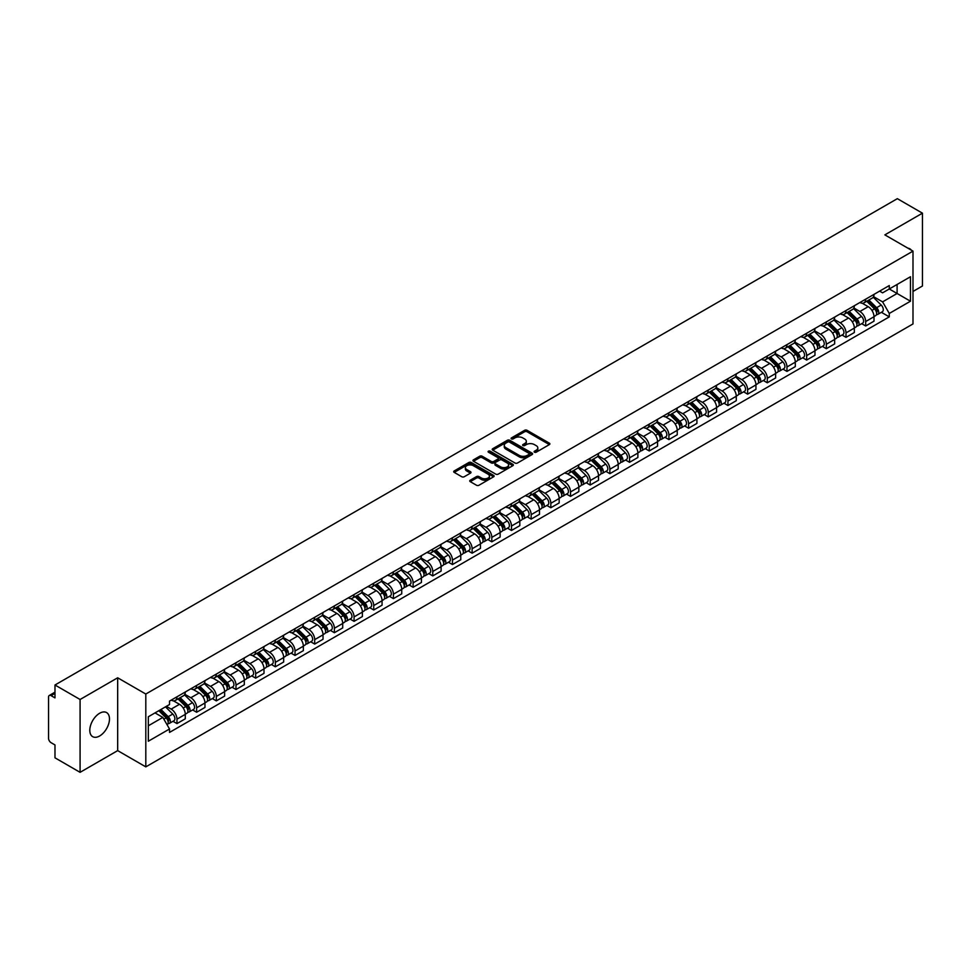 <?xml version="1.0" encoding="UTF-8"?>
<svg xmlns="http://www.w3.org/2000/svg" width="971" height="971" viewBox="0 0 971 971"><rect width="100%" height="100%" fill="white"/><g stroke="black" fill="none" stroke-linecap="round" stroke-linejoin="round"><path stroke-width="1.46" d="M534.475 452.207A1.226 0.704 0 0 0 536.21 452.207L549.368 444.609A1.748 1.007 0 0 0 549.877 443.893A1.748 1.007 0 0 0 549.368 443.177L527.083 430.311A1.748 1.007 0 0 0 524.607 430.311L511.45 437.909A1.226 0.704 0 0 0 513.186 438.904L514.885 437.921A5.608 3.241 0 0 1 522.811 437.921L524.668 439.001A5.608 3.241 0 0 1 526.306 441.283A5.608 3.241 0 0 1 524.668 443.565L522.968 444.548A1.226 0.704 0 0 0 524.692 445.555L526.403 444.572A5.608 3.241 0 0 1 534.329 444.572L536.186 445.64A5.608 3.241 0 0 1 537.825 447.934A5.608 3.241 0 0 1 536.186 450.216L534.475 451.199A1.226 0.704 0 0 0 534.475 452.207L534.475 451.199M99.637 735.982A13.91 8.035 120 0 0 108.728 723.723A13.91 8.035 120 0 0 106.592 712.58A13.91 8.035 120 0 0 99.637 713.26A13.91 8.035 120 0 0 90.546 725.531A13.91 8.035 120 0 0 92.682 736.673A13.91 8.035 120 0 0 99.637 735.982M911.332 250.154A13.91 8.035 120 0 0 909.851 248.819A13.91 8.035 120 0 0 907.958 248.2M470.243 480.208A1.748 1.007 0 0 0 469.733 480.924A1.748 1.007 0 0 0 470.243 481.64L476.506 485.245A1.748 1.007 0 0 0 478.982 485.245L493.584 476.81A1.748 1.007 0 0 0 494.105 476.093A1.748 1.007 0 0 0 493.584 475.377L471.299 462.512A1.748 1.007 0 0 0 468.823 462.512L454.21 470.947A1.748 1.007 0 0 0 453.7 471.663A1.748 1.007 0 0 0 454.21 472.379L461.771 476.737A1.748 1.007 0 0 0 464.247 476.737L470.498 473.132A1.748 1.007 0 0 0 471.008 472.416A1.748 1.007 0 0 0 470.498 471.7L466.748 469.539A4.685 2.707 0 0 1 465.376 467.621A4.685 2.707 0 0 1 468.265 465.121A4.685 2.707 0 0 1 473.375 465.716L488.049 474.188A4.685 2.707 0 0 1 489.42 476.093A4.685 2.707 0 0 1 486.532 478.594A4.685 2.707 0 0 1 481.422 478.011L478.982 476.591A1.748 1.007 0 0 0 476.506 476.591L470.243 480.208L470.243 481.64M145.808 694.034L117.673 677.794L80.083 699.496L54.983 685.004L897.35 198.667L922.45 213.171L884.86 234.873L912.995 251.113L145.808 694.034L145.808 766.872L912.995 323.938L912.995 251.113M515.006 463.009A1.748 1.007 0 0 0 517.482 463.009L532.096 454.574A1.748 1.007 0 0 0 532.606 453.87A1.748 1.007 0 0 0 532.096 453.154L509.811 440.288A1.748 1.007 0 0 0 507.335 440.288L492.722 448.723A1.748 1.007 0 0 0 492.212 449.427A1.748 1.007 0 0 0 492.722 450.143L515.006 463.009M488.935 452.462A1.226 0.704 0 0 1 490.185 452.644L490.185 451.187L512.846 464.272A1.748 1.007 0 0 1 513.356 464.975A1.748 1.007 0 0 1 512.846 465.692L498.232 474.127A1.748 1.007 0 0 1 495.756 474.127L473.472 461.261L479.723 457.681L479.723 456.224L473.472 459.829A1.748 1.007 0 0 0 472.95 460.545A1.748 1.007 0 0 0 473.472 461.261L473.472 459.829M479.723 457.681A1.748 1.007 0 0 1 482.199 457.681L482.199 456.224A1.748 1.007 0 0 0 479.723 456.224M482.199 456.224L491.241 461.443A1.748 1.007 0 0 0 493.717 461.443L497.856 459.052A1.748 1.007 0 0 0 498.378 458.336A1.748 1.007 0 0 0 497.856 457.62L488.449 452.183A1.226 0.704 0 0 1 490.185 451.187M80.083 699.496L80.083 772.333L54.983 757.829L54.983 744.939L51.075 742.681A3.568 2.063 -120 0 1 48.55 738.312L48.55 697.093A3.568 2.063 -120 0 1 49.29 695.467L54.983 692.177M912.995 291.458L922.45 285.996L922.45 213.171M80.083 772.333L117.673 750.619L145.808 766.872M54.983 685.004L54.983 697.894L51.075 695.637A3.568 2.063 -120 0 0 49.29 695.467M865.683 299.177A8.205 4.734 60 0 1 863.984 302.855L872.31 298.048A8.205 4.734 -120 0 0 874.009 294.371M853.873 308.013L859.881 311.485A8.205 4.734 60 0 1 865.683 321.535L874.009 316.728A8.205 4.734 -120 0 0 868.208 306.678L862.248 303.231M874.009 316.728L874.009 321.17L865.683 325.977L861.69 323.671M863.984 302.855A8.205 4.734 60 0 1 859.942 302.491M865.683 321.535L865.683 325.977M846.008 310.538A8.205 4.734 60 0 1 844.309 314.216L852.635 309.409A8.205 4.734 -120 0 0 854.334 305.731M842.015 335.031L846.008 337.338L854.334 332.531L854.334 328.089A8.205 4.734 -120 0 0 848.533 318.039L842.573 314.592M844.309 314.216A8.205 4.734 60 0 1 840.267 313.851M834.198 319.374L840.206 322.845A8.205 4.734 60 0 1 846.008 332.895L846.008 337.338M826.333 321.899A8.205 4.734 60 0 1 824.634 325.576L832.96 320.77A8.205 4.734 -120 0 0 834.659 317.092M822.34 346.392L826.333 348.698L834.659 343.892L834.659 339.449A8.205 4.734 -120 0 0 828.858 329.4L822.898 325.953M824.634 325.576A8.205 4.734 60 0 1 820.592 325.212M814.511 330.735L820.531 334.206A8.205 4.734 60 0 1 826.333 344.256L826.333 348.698M806.658 333.259A8.205 4.734 60 0 1 804.959 336.937L813.273 332.131A8.205 4.734 -120 0 0 814.972 328.453M802.665 357.753L806.658 360.059L814.972 355.252L814.972 350.81A8.205 4.734 -120 0 0 809.171 340.76L803.211 337.313M804.959 336.937A8.205 4.734 60 0 1 800.917 336.573M794.836 342.095L800.857 345.567A8.205 4.734 60 0 1 806.658 355.617L806.658 360.059M786.971 344.62A8.205 4.734 60 0 1 785.272 348.298L793.598 343.491A8.205 4.734 -120 0 0 795.298 339.814M782.978 369.114L786.971 371.42L795.298 366.613L795.298 362.171A8.205 4.734 -120 0 0 789.496 352.121L783.536 348.674M785.272 348.298A8.205 4.734 60 0 1 781.23 347.934M775.161 353.456L781.17 356.927A8.205 4.734 60 0 1 786.971 366.977L786.971 371.42M767.296 355.981A8.205 4.734 60 0 1 765.597 359.658L773.923 354.852A8.205 4.734 -120 0 0 775.623 351.174M763.303 380.474L767.296 382.78L775.623 377.974L775.623 373.532A8.205 4.734 -120 0 0 769.821 363.482L763.861 360.035M765.597 359.658A8.205 4.734 60 0 1 761.555 359.294M755.487 364.817L761.495 368.288A8.205 4.734 60 0 1 767.296 378.338L767.296 382.78M747.621 367.341A8.205 4.734 60 0 1 745.922 371.019L754.249 366.213A8.205 4.734 -120 0 0 755.948 362.535M743.628 391.835L747.621 394.141L755.948 389.335L755.948 384.892A8.205 4.734 -120 0 0 750.146 374.842L744.187 371.395M745.922 371.019A8.205 4.734 60 0 1 741.88 370.655M735.8 376.178L741.82 379.649A8.205 4.734 60 0 1 747.621 389.699L747.621 394.141M727.947 378.702A8.205 4.734 60 0 1 726.247 382.38L734.562 377.573A8.205 4.734 -120 0 0 736.261 373.896M723.953 403.196L727.947 405.502L736.273 400.695L736.273 396.253A8.205 4.734 -120 0 0 730.459 386.203L724.5 382.756M726.247 382.38A8.205 4.734 60 0 1 722.206 382.016M716.125 387.538L722.145 391.01A8.205 4.734 60 0 1 727.947 401.059L727.947 405.502M708.26 390.063A8.205 4.734 60 0 1 706.56 393.74L714.887 388.934A8.205 4.734 -120 0 0 716.586 385.256M704.266 414.556L708.26 416.862L716.586 412.056L716.586 407.614A8.205 4.734 -120 0 0 710.784 397.564L704.825 394.117M706.56 393.74A8.205 4.734 60 0 1 702.531 393.376M696.45 398.899L702.458 402.37A8.205 4.734 60 0 1 708.26 412.42L708.26 416.862M688.585 401.424A8.205 4.734 60 0 1 686.885 405.101L695.212 400.295A8.205 4.734 -120 0 0 696.911 396.617M684.591 425.917L688.585 428.223L696.911 423.417L696.911 418.974A8.205 4.734 -120 0 0 691.109 408.925L685.15 405.477M686.885 405.101A8.205 4.734 60 0 1 682.844 404.737M676.775 410.26L682.783 413.731A8.205 4.734 60 0 1 688.585 423.781L688.585 428.223M668.91 412.784A8.205 4.734 60 0 1 667.211 416.462L675.537 411.655A8.205 4.734 -120 0 0 677.236 407.978M664.917 437.278L668.91 439.584L677.236 434.777L677.236 430.335A8.205 4.734 -120 0 0 671.434 420.285L665.475 416.838M667.211 416.462A8.205 4.734 60 0 1 663.169 416.098M657.088 421.62L663.108 425.092A8.205 4.734 60 0 1 668.91 435.142L668.91 439.584M649.235 424.145A8.205 4.734 60 0 1 647.536 427.823L655.85 423.016A8.205 4.734 -120 0 0 657.549 419.338M645.242 448.638L649.235 450.945L657.561 446.138L657.561 441.696A8.205 4.734 -120 0 0 651.747 431.646L645.8 428.199M647.536 427.823A8.205 4.734 60 0 1 643.494 427.458M637.413 432.981L643.433 436.452A8.205 4.734 60 0 1 649.235 446.502L649.235 450.945M629.548 435.506A8.205 4.734 60 0 1 627.849 439.183L636.175 434.377A8.205 4.734 -120 0 0 637.874 430.699M625.555 459.999L629.548 462.305L637.874 457.499L637.874 453.056A8.205 4.734 -120 0 0 632.072 443.007L626.113 439.56M627.849 439.183A8.205 4.734 60 0 1 623.819 438.819M617.738 444.342L623.746 447.813A8.205 4.734 60 0 1 629.548 457.863L629.548 462.305M609.873 446.866A8.205 4.734 60 0 1 608.174 450.544L616.5 445.738A8.205 4.734 -120 0 0 618.199 442.06M605.88 471.36L609.873 473.666L618.199 468.859L618.199 464.417A8.205 4.734 -120 0 0 612.398 454.367L606.438 450.932M608.174 450.544A8.205 4.734 60 0 1 604.132 450.18M598.063 455.702L604.071 459.174A8.205 4.734 60 0 1 609.873 469.224L609.873 473.666M590.198 458.227A8.205 4.734 60 0 1 588.499 461.905L596.825 457.098A8.205 4.734 -120 0 0 598.524 453.421M586.205 482.721L590.198 485.027L598.524 480.22L598.524 475.778A8.205 4.734 -120 0 0 592.723 465.728L586.763 462.293M588.499 461.905A8.205 4.734 60 0 1 584.457 461.541M578.376 467.063L584.396 470.534A8.205 4.734 60 0 1 590.198 480.584L590.198 485.027M570.523 469.588A8.205 4.734 60 0 1 568.824 473.265L577.15 468.459A8.205 4.734 -120 0 0 578.85 464.781M566.53 494.081L570.523 496.387L578.85 491.581L578.85 487.139A8.205 4.734 -120 0 0 573.036 477.089L567.088 473.654M568.824 473.265A8.205 4.734 60 0 1 564.782 472.901M558.701 478.424L564.721 481.895A8.205 4.734 60 0 1 570.523 491.945L570.523 496.387M550.836 480.948A8.205 4.734 60 0 1 549.137 484.626L557.463 479.82A8.205 4.734 -120 0 0 559.162 476.142M546.843 505.442L550.836 507.748L559.162 502.942L559.162 498.499A8.205 4.734 -120 0 0 553.361 488.449L547.401 485.015M549.137 484.626A8.205 4.734 60 0 1 545.107 484.262M539.026 489.785L545.034 493.256A8.205 4.734 60 0 1 550.836 503.306L550.836 507.748M531.161 492.309A8.205 4.734 60 0 1 529.462 495.987L537.788 491.18A8.205 4.734 -120 0 0 539.488 487.503M527.168 516.803L531.161 519.109L539.488 514.302L539.488 509.86A8.205 4.734 -120 0 0 533.686 499.81L527.726 496.375M529.462 495.987A8.205 4.734 60 0 1 525.42 495.623M519.351 501.145L525.36 504.617A8.205 4.734 60 0 1 531.161 514.666L531.161 519.109M511.486 503.67A8.205 4.734 60 0 1 509.787 507.36L518.113 502.553A8.205 4.734 -120 0 0 519.813 498.863M507.493 528.163L511.486 530.469L519.813 525.663L519.813 521.221A8.205 4.734 -120 0 0 514.011 511.171L508.051 507.736M509.787 507.36A8.205 4.734 60 0 1 505.745 506.983M499.664 512.506L505.685 515.977A8.205 4.734 60 0 1 511.486 526.027L511.486 530.469M491.812 515.031A8.205 4.734 60 0 1 490.112 518.72L498.439 513.914A8.205 4.734 -120 0 0 500.138 510.224M487.818 539.524L491.812 541.83L500.138 537.024L500.138 532.581A8.205 4.734 -120 0 0 494.324 522.532L488.377 519.097M490.112 518.72A8.205 4.734 60 0 1 486.07 518.344M479.99 523.867L486.01 527.338A8.205 4.734 60 0 1 491.812 537.388L491.812 541.83M472.124 526.391A8.205 4.734 60 0 1 470.425 530.081L478.752 525.275A8.205 4.734 -120 0 0 480.451 521.585M468.143 550.885L472.124 553.191L480.451 548.384L480.451 543.942A8.205 4.734 -120 0 0 474.649 533.892L468.69 530.457M470.425 530.081A8.205 4.734 60 0 1 466.396 529.705M460.315 535.227L466.323 538.699A8.205 4.734 60 0 1 472.124 548.749L472.124 553.191M452.45 537.752A8.205 4.734 60 0 1 450.75 541.442L459.077 536.635A8.205 4.734 -120 0 0 460.776 532.945M448.456 562.245L452.45 564.552L460.776 559.745L460.776 555.303A8.205 4.734 -120 0 0 454.974 545.253L449.015 541.818M450.75 541.442A8.205 4.734 60 0 1 446.709 541.065M440.64 546.588L446.648 550.059A8.205 4.734 60 0 1 452.45 560.109L452.45 564.552M432.775 549.113A8.205 4.734 60 0 1 431.075 552.802L439.402 547.996A8.205 4.734 -120 0 0 441.101 544.306M428.781 573.606L432.775 575.912L441.101 571.106L441.101 566.663A8.205 4.734 -120 0 0 435.299 556.614L429.34 553.179M431.075 552.802A8.205 4.734 60 0 1 427.034 552.426M420.953 557.949L426.973 561.42A8.205 4.734 60 0 1 432.775 571.47L432.775 575.912M413.1 560.473A8.205 4.734 60 0 1 411.401 564.163L419.727 559.357A8.205 4.734 -120 0 0 421.426 555.667M409.107 584.967L413.1 587.273L421.426 582.466L421.426 578.024A8.205 4.734 -120 0 0 415.612 567.974L409.665 564.539M411.401 564.163A8.205 4.734 60 0 1 407.359 563.787M401.278 569.309L407.298 572.781A8.205 4.734 60 0 1 413.1 582.831L413.1 587.273M393.413 571.834A8.205 4.734 60 0 1 391.714 575.524L400.04 570.717A8.205 4.734 -120 0 0 401.739 567.028M389.432 596.328L393.413 598.634L401.739 593.827L401.739 589.385A8.205 4.734 -120 0 0 395.937 579.335L389.978 575.9M391.714 575.524A8.205 4.734 60 0 1 387.684 575.148M381.603 580.67L387.611 584.141A8.205 4.734 60 0 1 393.413 594.191L393.413 598.634M373.738 583.195A8.205 4.734 60 0 1 372.039 586.885L380.365 582.078A8.205 4.734 -120 0 0 382.064 578.388M369.745 607.688L373.738 609.994L382.064 605.188L382.064 600.746A8.205 4.734 -120 0 0 376.263 590.696L370.303 587.261M372.039 586.885A8.205 4.734 60 0 1 367.997 586.508M361.928 592.031L367.936 595.502A8.205 4.734 60 0 1 373.738 605.552L373.738 609.994M354.063 594.555A8.205 4.734 60 0 1 352.364 598.245L360.69 593.439A8.205 4.734 -120 0 0 362.389 589.749M350.07 619.049L354.063 621.355L362.389 616.549L362.389 612.106A8.205 4.734 -120 0 0 356.588 602.056L350.628 598.622M352.364 598.245A8.205 4.734 60 0 1 348.322 597.869M342.241 603.392L348.261 606.863A8.205 4.734 60 0 1 354.063 616.913L354.063 621.355M334.388 605.916A8.205 4.734 60 0 1 332.689 609.606L341.015 604.799A8.205 4.734 -120 0 0 342.714 601.11M330.395 630.41L334.388 632.716L342.714 627.909L342.714 623.467A8.205 4.734 -120 0 0 336.913 613.417L330.953 609.982M332.689 609.606A8.205 4.734 60 0 1 328.647 609.23M322.566 614.752L328.586 618.224A8.205 4.734 60 0 1 334.388 628.273L334.388 632.716M314.701 617.277A8.205 4.734 60 0 1 313.002 620.967L321.328 616.16A8.205 4.734 -120 0 0 323.027 612.47M310.72 641.77L314.701 644.076L323.027 639.27L323.027 634.828A8.205 4.734 -120 0 0 317.226 624.778L311.266 621.343M313.002 620.967A8.205 4.734 60 0 1 308.972 620.59M302.891 626.113L308.899 629.584A8.205 4.734 60 0 1 314.701 639.634L314.701 644.076M295.026 628.638A8.205 4.734 60 0 1 293.327 632.327L301.653 627.521A8.205 4.734 -120 0 0 303.353 623.831M291.033 653.131L295.026 655.437L303.353 650.631L303.353 646.188A8.205 4.734 -120 0 0 297.551 636.139L291.591 632.704M293.327 632.327A8.205 4.734 60 0 1 289.285 631.951M283.216 637.474L289.224 640.945A8.205 4.734 60 0 1 295.026 650.995L295.026 655.437M275.351 639.998A8.205 4.734 60 0 1 273.652 643.688L281.978 638.882A8.205 4.734 -120 0 0 283.678 635.192M271.358 664.492L275.351 666.798L283.678 661.991L283.678 657.549A8.205 4.734 -120 0 0 277.876 647.499L271.916 644.064M273.652 643.688A8.205 4.734 60 0 1 269.61 643.312M263.529 648.834L269.55 652.306A8.205 4.734 60 0 1 275.351 662.356L275.351 666.798M255.676 651.359A8.205 4.734 60 0 1 253.977 655.049L262.304 650.242A8.205 4.734 -120 0 0 264.003 646.552M251.683 675.852L255.676 678.159L264.003 673.352L264.003 668.91A8.205 4.734 -120 0 0 258.201 658.86L252.242 655.425M253.977 655.049A8.205 4.734 60 0 1 249.935 654.672M243.855 660.195L249.875 663.666A8.205 4.734 60 0 1 255.676 673.716L255.676 678.159M235.989 662.72A8.205 4.734 60 0 1 234.29 666.409L242.616 661.603A8.205 4.734 -120 0 0 244.316 657.913M232.008 687.213L235.989 689.519L244.316 684.713L244.316 680.27A8.205 4.734 -120 0 0 238.514 670.221L232.555 666.786M234.29 666.409A8.205 4.734 60 0 1 230.261 666.033M224.18 671.556L230.188 675.027A8.205 4.734 60 0 1 235.989 685.077L235.989 689.519M216.315 674.08A8.205 4.734 60 0 1 214.615 677.77L222.942 672.964A8.205 4.734 -120 0 0 224.641 669.274M212.321 698.574L216.315 700.88L224.641 696.073L224.641 691.631A8.205 4.734 -120 0 0 218.839 681.581L212.88 678.146M214.615 677.77A8.205 4.734 60 0 1 210.573 677.394M204.505 682.916L210.513 686.388A8.205 4.734 60 0 1 216.315 696.438L216.315 700.88M196.64 685.441A8.205 4.734 60 0 1 194.94 689.131L203.267 684.324A8.205 4.734 -120 0 0 204.966 680.635M192.646 709.947L196.64 712.241L204.966 707.434L204.966 702.992A8.205 4.734 -120 0 0 199.164 692.942L193.205 689.507M194.94 689.131A8.205 4.734 60 0 1 190.899 688.755M184.818 694.277L190.838 697.748A8.205 4.734 60 0 1 196.64 707.798L196.64 712.241M176.965 696.802A8.205 4.734 60 0 1 175.266 700.492L183.592 695.685A8.205 4.734 -120 0 0 185.291 691.995M172.972 721.307L176.965 723.601L185.291 718.795L185.291 714.353A8.205 4.734 -120 0 0 179.489 704.303L173.53 700.868M175.266 700.492A8.205 4.734 60 0 1 171.224 700.115M166.369 706.342L171.163 709.109A8.205 4.734 60 0 1 176.965 719.159L176.965 723.601M879.629 291.13L882.59 292.841L910.47 276.747L897.095 284.467L897.095 293.497L882.59 301.872L873.548 296.653M148.332 725.786L162.837 717.411L169.524 728.99L148.332 741.225L148.332 716.756L169.524 704.521L169.524 701.098L889.278 285.559L889.278 288.982L910.47 301.216L889.278 313.451L882.59 301.872M910.47 276.747L910.47 301.216M169.524 728.99L169.524 732.413L889.278 316.874L889.278 313.451M117.673 677.794L117.673 750.619M162.837 717.411L155.008 712.896M881.377 312.31L889.278 316.874M534.972 452.377L536.186 451.673A5.608 3.241 0 0 0 537.825 449.391L537.825 447.934M526.306 441.283L526.306 442.74A5.608 3.241 0 0 1 524.668 445.021L523.454 445.725M549.368 443.177L549.368 444.609L527.083 431.767A1.748 1.007 0 0 0 524.607 431.767L511.935 439.074M532.072 454.598L509.811 441.744A1.748 1.007 0 0 0 507.335 441.744L492.746 450.156M529.001 454.367A1.226 0.704 0 0 0 529.001 453.36L509.435 442.072A1.226 0.704 0 0 0 507.699 442.072L505.903 443.104A5.608 3.241 0 0 0 504.265 445.398A5.608 3.241 0 0 0 505.903 447.68L519.279 455.399A5.608 3.241 0 0 0 527.204 455.399L529.001 454.367L529.001 455.824A1.226 0.704 0 0 0 529.353 455.326L529.353 453.87M504.265 445.398L504.265 446.854A5.608 3.241 0 0 0 505.903 449.136L505.903 447.68M529.001 455.824L527.204 456.856A5.608 3.241 0 0 1 519.279 456.856L505.903 449.136M482.199 457.681L491.241 462.9A1.748 1.007 0 0 0 493.717 462.9L497.856 460.509A1.748 1.007 0 0 0 498.378 459.793L498.378 458.336M490.185 452.644L512.822 465.704M500.611 466.857A4.685 2.707 0 0 0 505.721 467.439A4.685 2.707 0 0 0 508.61 464.939A4.685 2.707 0 0 0 507.238 463.033L502.068 460.048A1.748 1.007 0 0 0 499.592 460.048L495.441 462.439A1.748 1.007 0 0 0 494.931 463.155A1.748 1.007 0 0 0 495.441 463.871L500.611 466.857L500.611 468.313A4.685 2.707 0 0 0 505.721 468.896A4.685 2.707 0 0 0 508.61 466.396L508.61 464.939M494.931 463.155L494.931 464.611A1.748 1.007 0 0 0 495.441 465.327L495.441 463.871M500.611 468.313L495.441 465.327M489.42 476.093L489.42 477.55A4.685 2.707 0 0 1 486.532 480.05A4.685 2.707 0 0 1 481.422 479.468L478.982 478.048A1.748 1.007 0 0 0 476.506 478.048L470.267 481.652M465.376 467.621L465.376 469.078A4.685 2.707 0 0 0 466.748 470.996L466.748 469.539M470.474 473.144L466.748 470.996M493.584 475.377L493.584 476.81L471.299 463.968A1.748 1.007 0 0 0 468.823 463.968L454.234 472.392M866.751 301.265L874.495 308.912A4.454 2.573 60 0 1 875.672 315.599L874.009 316.558M868.292 302.794L871.582 304.688M867.601 300.767L876.097 309.142A2.136 1.238 60 0 1 876.655 312.346A2.136 1.238 60 0 1 876.461 312.431M868.887 300.027L876.643 307.673A4.454 2.573 60 0 1 877.82 314.361A4.454 2.573 60 0 1 876.473 314.507M873.232 297.199L881.183 305.052A4.454 2.573 60 0 1 882.36 311.74L877.82 314.361M847.064 312.626L854.82 320.272A4.454 2.573 60 0 1 855.997 326.96L854.334 327.919M848.618 314.155L851.895 316.048M847.926 312.128L856.422 320.503A2.136 1.238 60 0 1 856.98 323.707A2.136 1.238 60 0 1 856.786 323.792M849.212 311.388L856.968 319.034A4.454 2.573 60 0 1 858.146 325.722A4.454 2.573 60 0 1 856.798 325.868M853.545 308.56L861.508 316.412A4.454 2.573 60 0 1 862.685 323.1L858.146 325.722M827.389 323.986L835.145 331.633A4.454 2.573 60 0 1 836.322 338.321L834.659 339.28M828.931 325.516L832.22 327.409M828.251 323.489L836.735 331.864A2.136 1.238 60 0 1 837.305 335.08A2.136 1.238 60 0 1 837.111 335.153M829.537 322.748L837.281 330.395A4.454 2.573 60 0 1 838.459 337.083A4.454 2.573 60 0 1 837.111 337.228M833.871 319.92L841.833 327.773A4.454 2.573 60 0 1 843.01 334.461L838.459 337.083M807.714 335.347L815.47 342.994A4.454 2.573 60 0 1 816.635 349.681L814.972 350.64M809.256 336.876L812.545 338.77M808.576 334.849L817.06 343.224A2.136 1.238 60 0 1 817.631 346.441A2.136 1.238 60 0 1 817.436 346.513M809.863 334.109L817.606 341.756A4.454 2.573 60 0 1 818.784 348.443A4.454 2.573 60 0 1 817.436 348.589M814.196 331.293L822.146 339.134A4.454 2.573 60 0 1 823.323 345.822L818.784 348.443M788.039 346.708L795.783 354.354A4.454 2.573 60 0 1 796.96 361.042L795.298 362.001M789.581 348.237L792.87 350.13M788.889 346.21L797.385 354.585A2.136 1.238 60 0 1 797.944 357.801A2.136 1.238 60 0 1 797.749 357.874M790.176 345.47L797.931 353.116A4.454 2.573 60 0 1 799.109 359.804A4.454 2.573 60 0 1 797.761 359.95M794.521 342.654L802.471 350.495A4.454 2.573 60 0 1 803.648 357.182L799.109 359.804M768.352 358.068L776.108 365.715A4.454 2.573 60 0 1 777.286 372.403L775.623 373.362M769.906 359.598L773.183 361.491M769.214 357.571L777.71 365.946A2.136 1.238 60 0 1 778.269 369.162A2.136 1.238 60 0 1 778.074 369.235M770.501 356.83L778.257 364.477A4.454 2.573 60 0 1 779.434 371.165A4.454 2.573 60 0 1 778.087 371.31M774.834 354.014L782.796 361.855A4.454 2.573 60 0 1 783.973 368.543L779.434 371.165M748.677 369.429L756.433 377.076A4.454 2.573 60 0 1 757.611 383.763L755.948 384.722M750.219 370.958L753.508 372.852M749.539 368.931L758.023 377.306A2.136 1.238 60 0 1 758.594 380.523A2.136 1.238 60 0 1 758.4 380.596M750.826 368.191L758.569 375.838A4.454 2.573 60 0 1 759.747 382.525A4.454 2.573 60 0 1 758.4 382.671M755.159 365.375L763.121 373.216A4.454 2.573 60 0 1 764.298 379.904L759.747 382.525M729.003 380.79L736.758 388.436A4.454 2.573 60 0 1 737.924 395.124L736.261 396.083M730.544 382.319L733.833 384.213M729.864 380.292L738.348 388.667A2.136 1.238 60 0 1 738.919 391.883A2.136 1.238 60 0 1 738.725 391.956M731.151 379.552L738.895 387.198A4.454 2.573 60 0 1 740.072 393.886A4.454 2.573 60 0 1 738.725 394.032M735.484 376.736L743.434 384.577A4.454 2.573 60 0 1 744.611 391.264L740.072 393.886M709.328 392.15L717.071 399.797A4.454 2.573 60 0 1 718.249 406.485L716.586 407.444M710.869 393.68L714.158 395.573M710.177 391.653L718.674 400.028A2.136 1.238 60 0 1 719.232 403.244A2.136 1.238 60 0 1 719.038 403.317M711.464 390.912L719.22 398.559A4.454 2.573 60 0 1 720.397 405.247A4.454 2.573 60 0 1 719.05 405.393M715.809 388.097L723.759 395.937A4.454 2.573 60 0 1 724.936 402.625L720.397 405.247M689.641 403.511L697.396 411.158A4.454 2.573 60 0 1 698.574 417.846L696.911 418.804M691.194 405.041L694.471 406.934M690.502 403.014L698.999 411.388A2.136 1.238 60 0 1 699.557 414.605A2.136 1.238 60 0 1 699.363 414.678M691.789 402.273L699.545 409.92A4.454 2.573 60 0 1 700.722 416.608A4.454 2.573 60 0 1 699.375 416.753M696.122 399.457L704.084 407.298A4.454 2.573 60 0 1 705.262 413.986L700.722 416.608M669.966 414.872L677.722 422.519A4.454 2.573 60 0 1 678.899 429.206L677.236 430.165M671.507 416.401L674.796 418.295M670.827 414.374L679.312 422.749A2.136 1.238 60 0 1 679.882 425.966A2.136 1.238 60 0 1 679.688 426.038M672.114 413.634L679.858 421.28A4.454 2.573 60 0 1 681.035 427.968A4.454 2.573 60 0 1 679.688 428.114M676.447 410.818L684.409 418.659A4.454 2.573 60 0 1 685.587 425.347L681.035 427.968M650.291 426.233L658.047 433.879A4.454 2.573 60 0 1 659.212 440.567L657.549 441.526M651.832 427.762L655.122 429.655M651.153 425.735L659.637 434.11A2.136 1.238 60 0 1 660.207 437.326A2.136 1.238 60 0 1 660.013 437.399M652.439 424.995L660.183 432.641A4.454 2.573 60 0 1 661.36 439.329A4.454 2.573 60 0 1 660.013 439.475M656.772 422.179L664.722 430.019A4.454 2.573 60 0 1 665.9 436.707L661.36 439.329M630.616 437.593L638.36 445.24A4.454 2.573 60 0 1 639.537 451.928L637.874 452.887M632.157 439.123L635.447 441.016M631.466 437.096L639.962 445.471A2.136 1.238 60 0 1 640.52 448.687A2.136 1.238 60 0 1 640.326 448.76M632.752 436.355L640.508 444.002A4.454 2.573 60 0 1 641.685 450.69A4.454 2.573 60 0 1 640.338 450.835M637.097 433.539L645.047 441.38A4.454 2.573 60 0 1 646.225 448.068L641.685 450.69M610.929 448.954L618.685 456.601A4.454 2.573 60 0 1 619.862 463.288L618.199 464.247M612.483 450.483L615.76 452.377M611.791 448.456L620.287 456.831A2.136 1.238 60 0 1 620.845 460.048A2.136 1.238 60 0 1 620.651 460.12M613.077 447.716L620.833 455.363A4.454 2.573 60 0 1 622.01 462.05A4.454 2.573 60 0 1 620.663 462.196M617.41 444.9L625.373 452.741A4.454 2.573 60 0 1 626.55 459.429L622.01 462.05M591.254 460.315L599.01 467.961A4.454 2.573 60 0 1 600.187 474.649L598.524 475.608M592.796 461.844L596.085 463.737M592.116 459.817L600.6 468.192A2.136 1.238 60 0 1 601.17 471.408A2.136 1.238 60 0 1 600.976 471.481M593.402 459.077L601.146 466.723A4.454 2.573 60 0 1 602.323 473.411A4.454 2.573 60 0 1 600.976 473.557M597.735 456.261L605.698 464.102A4.454 2.573 60 0 1 606.875 470.789L602.323 473.411M571.579 471.675L579.335 479.322A4.454 2.573 60 0 1 580.5 486.01L578.837 486.969M573.121 473.205L576.41 475.098M572.441 471.178L580.925 479.553A2.136 1.238 60 0 1 581.495 482.769A2.136 1.238 60 0 1 581.301 482.842M573.727 470.437L581.471 478.084A4.454 2.573 60 0 1 582.649 484.772A4.454 2.573 60 0 1 581.301 484.917M578.061 467.621L586.011 475.462A4.454 2.573 60 0 1 587.188 482.15L582.649 484.772M551.904 483.036L559.648 490.683A4.454 2.573 60 0 1 560.825 497.37L559.162 498.329M553.446 484.565L556.735 486.459M552.754 482.538L561.25 490.913A2.136 1.238 60 0 1 561.808 494.13A2.136 1.238 60 0 1 561.614 494.203M554.04 481.798L561.796 489.445A4.454 2.573 60 0 1 562.974 496.132A4.454 2.573 60 0 1 561.626 496.278M558.386 478.982L566.336 486.823A4.454 2.573 60 0 1 567.513 493.511L562.974 496.132M532.217 494.397L539.973 502.043A4.454 2.573 60 0 1 541.15 508.731L539.488 509.69M533.771 495.926L537.048 497.82M533.079 493.899L541.575 502.274A2.136 1.238 60 0 1 542.134 505.49A2.136 1.238 60 0 1 541.939 505.563M534.366 493.159L542.121 500.805A4.454 2.573 60 0 1 543.299 507.493A4.454 2.573 60 0 1 541.952 507.639M538.699 490.343L546.661 498.184A4.454 2.573 60 0 1 547.838 504.871L543.299 507.493M512.542 505.757L520.298 513.404A4.454 2.573 60 0 1 521.476 520.092L519.813 521.051M514.096 507.287L517.373 509.18M513.404 505.26L521.888 513.635A2.136 1.238 60 0 1 522.459 516.851A2.136 1.238 60 0 1 522.264 516.924M514.691 504.519L522.434 512.166A4.454 2.573 60 0 1 523.612 518.854A4.454 2.573 60 0 1 522.264 519M519.024 501.704L526.986 509.544A4.454 2.573 60 0 1 528.163 516.232L523.612 518.854M492.867 517.118L500.623 524.765A4.454 2.573 60 0 1 501.789 531.453L500.126 532.411M494.409 518.648L497.698 520.541M493.729 516.621L502.213 524.995A2.136 1.238 60 0 1 502.784 528.212A2.136 1.238 60 0 1 502.59 528.285M495.016 515.88L502.76 523.527A4.454 2.573 60 0 1 503.937 530.215A4.454 2.573 60 0 1 502.59 530.36M499.349 513.064L507.299 520.905A4.454 2.573 60 0 1 508.476 527.593L503.937 530.215M473.193 528.479L480.936 536.126A4.454 2.573 60 0 1 482.114 542.813L480.451 543.772M474.734 530.008L478.023 531.902M474.042 527.981L482.538 536.356A2.136 1.238 60 0 1 483.097 539.573A2.136 1.238 60 0 1 482.903 539.645M475.329 527.241L483.085 534.887A4.454 2.573 60 0 1 484.262 541.575A4.454 2.573 60 0 1 482.915 541.721M479.674 524.425L487.624 532.266A4.454 2.573 60 0 1 488.801 538.954L484.262 541.575M453.506 539.84L461.261 547.486A4.454 2.573 60 0 1 462.439 554.174L460.776 555.133M455.059 541.369L458.348 543.262M454.367 539.342L462.864 547.717A2.136 1.238 60 0 1 463.422 550.933A2.136 1.238 60 0 1 463.228 551.006M455.654 538.602L463.41 546.248A4.454 2.573 60 0 1 464.587 552.936A4.454 2.573 60 0 1 463.24 553.082M459.987 535.786L467.949 543.626A4.454 2.573 60 0 1 469.127 550.314L464.587 552.936M433.831 551.2L441.587 558.847A4.454 2.573 60 0 1 442.764 565.535L441.101 566.494M435.384 552.73L438.661 554.623M434.692 550.703L443.177 559.078A2.136 1.238 60 0 1 443.747 562.294A2.136 1.238 60 0 1 443.553 562.367M435.979 549.962L443.723 557.609A4.454 2.573 60 0 1 444.9 564.297A4.454 2.573 60 0 1 443.553 564.442M440.312 547.146L448.274 554.987A4.454 2.573 60 0 1 449.452 561.675L444.9 564.297M414.156 562.561L421.912 570.208A4.454 2.573 60 0 1 423.089 576.895L421.414 577.866M415.697 564.09L418.987 565.984M415.018 562.063L423.502 570.438A2.136 1.238 60 0 1 424.072 573.655A2.136 1.238 60 0 1 423.878 573.727M416.304 561.323L424.048 568.97A4.454 2.573 60 0 1 425.225 575.657A4.454 2.573 60 0 1 423.878 575.803M420.637 558.507L428.587 566.348A4.454 2.573 60 0 1 429.765 573.036L425.225 575.657M394.481 573.922L402.225 581.58A4.454 2.573 60 0 1 403.402 588.256L401.739 589.227M396.022 575.451L399.312 577.344M395.331 573.436L403.827 581.799A2.136 1.238 60 0 1 404.385 585.015A2.136 1.238 60 0 1 404.191 585.088M396.617 572.684L404.373 580.33A4.454 2.573 60 0 1 405.55 587.018A4.454 2.573 60 0 1 404.203 587.164M400.962 569.868L408.912 577.709A4.454 2.573 60 0 1 410.09 584.396L405.55 587.018M374.794 585.282L382.55 592.941A4.454 2.573 60 0 1 383.727 599.617L382.064 600.588M376.347 586.812L379.637 588.705M375.656 584.797L384.152 593.172A2.136 1.238 60 0 1 384.71 596.376A2.136 1.238 60 0 1 384.516 596.449M376.942 584.044L384.698 591.703A4.454 2.573 60 0 1 385.875 598.379A4.454 2.573 60 0 1 384.528 598.524M381.275 581.228L389.237 589.081A4.454 2.573 60 0 1 390.415 595.757L385.875 598.379M355.119 596.643L362.875 604.302A4.454 2.573 60 0 1 364.052 610.977L362.389 611.948M356.673 598.172L359.95 600.066M355.981 596.158L364.465 604.532A2.136 1.238 60 0 1 365.035 607.737A2.136 1.238 60 0 1 364.841 607.81M357.267 595.405L365.023 603.064A4.454 2.573 60 0 1 366.188 609.739A4.454 2.573 60 0 1 364.841 609.885M361.6 592.589L369.563 600.442A4.454 2.573 60 0 1 370.74 607.118L366.188 609.739M335.444 608.004L343.2 615.663A4.454 2.573 60 0 1 344.377 622.338L342.702 623.309M336.986 609.533L340.275 611.427M336.306 607.518L344.79 615.893A2.136 1.238 60 0 1 345.36 619.097A2.136 1.238 60 0 1 345.166 619.17M337.592 606.766L345.336 614.425A4.454 2.573 60 0 1 346.513 621.1A4.454 2.573 60 0 1 345.166 621.246M341.926 603.95L349.876 611.803A4.454 2.573 60 0 1 351.053 618.478L346.513 621.1M315.769 619.364L323.513 627.023A4.454 2.573 60 0 1 324.69 633.699L323.027 634.67M317.311 620.894L320.6 622.787M316.619 618.879L325.115 627.254A2.136 1.238 60 0 1 325.673 630.458A2.136 1.238 60 0 1 325.479 630.531M317.905 618.126L325.661 625.785A4.454 2.573 60 0 1 326.839 632.461A4.454 2.573 60 0 1 325.491 632.607M322.251 615.311L330.201 623.164A4.454 2.573 60 0 1 331.378 629.839L326.839 632.461M296.082 630.737L303.838 638.384A4.454 2.573 60 0 1 305.015 645.06L303.353 646.031M297.636 632.255L300.925 634.148M296.944 630.24L305.44 638.615A2.136 1.238 60 0 1 305.999 641.819A2.136 1.238 60 0 1 305.804 641.892M298.231 629.487L305.986 637.146A4.454 2.573 60 0 1 307.164 643.822A4.454 2.573 60 0 1 305.816 643.967M302.564 626.671L310.526 634.524A4.454 2.573 60 0 1 311.703 641.2L307.164 643.822M276.407 642.098L284.163 649.745A4.454 2.573 60 0 1 285.34 656.42L283.678 657.391M277.961 643.615L281.238 645.509M277.269 641.6L285.753 649.975A2.136 1.238 60 0 1 286.324 653.18A2.136 1.238 60 0 1 286.129 653.252M278.556 640.86L286.311 648.507A4.454 2.573 60 0 1 287.477 655.182A4.454 2.573 60 0 1 286.129 655.328M282.889 638.032L290.851 645.885A4.454 2.573 60 0 1 292.028 652.561L287.477 655.182M256.732 653.459L264.488 661.105A4.454 2.573 60 0 1 265.666 667.793L263.991 668.752M258.274 654.976L261.563 656.882M257.594 652.961L266.078 661.336A2.136 1.238 60 0 1 266.649 664.54A2.136 1.238 60 0 1 266.455 664.613M258.881 652.221L266.624 659.867A4.454 2.573 60 0 1 267.802 666.555A4.454 2.573 60 0 1 266.455 666.689M263.214 649.393L271.164 657.246A4.454 2.573 60 0 1 272.341 663.933L267.802 666.555M237.058 664.819L244.801 672.466A4.454 2.573 60 0 1 245.979 679.154L244.316 680.113M238.599 666.337L241.888 668.242M237.919 664.322L246.403 672.697A2.136 1.238 60 0 1 246.962 675.901A2.136 1.238 60 0 1 246.768 675.974M239.194 663.581L246.95 671.228A4.454 2.573 60 0 1 248.127 677.916A4.454 2.573 60 0 1 246.78 678.049M243.539 660.753L251.489 668.606A4.454 2.573 60 0 1 252.666 675.294L248.127 677.916M217.37 676.18L225.126 683.827A4.454 2.573 60 0 1 226.304 690.515L224.641 691.473M218.924 677.697L222.213 679.603M218.232 675.682L226.729 684.057A2.136 1.238 60 0 1 227.287 687.262A2.136 1.238 60 0 1 227.093 687.334M219.519 674.942L227.275 682.589A4.454 2.573 60 0 1 228.452 689.276A4.454 2.573 60 0 1 227.105 689.41M223.864 672.114L231.814 679.967A4.454 2.573 60 0 1 232.991 686.655L228.452 689.276M197.696 687.541L205.451 695.187A4.454 2.573 60 0 1 206.629 701.875L204.966 702.834M199.249 689.058L202.526 690.964M198.557 687.043L207.041 695.418A2.136 1.238 60 0 1 207.612 698.622A2.136 1.238 60 0 1 207.418 698.695M199.844 686.303L207.6 693.949A4.454 2.573 60 0 1 208.765 700.637A4.454 2.573 60 0 1 207.418 700.771M204.177 683.475L212.139 691.328A4.454 2.573 60 0 1 213.317 698.015L208.765 700.637M178.021 698.902L185.777 706.548A4.454 2.573 60 0 1 186.954 713.236L185.279 714.195M179.562 700.419L182.851 702.324M178.882 698.404L187.367 706.779A2.136 1.238 60 0 1 187.937 709.983A2.136 1.238 60 0 1 187.743 710.068M180.169 697.663L187.913 705.31A4.454 2.573 60 0 1 189.09 711.998A4.454 2.573 60 0 1 187.743 712.131M184.502 694.835L192.452 702.688A4.454 2.573 60 0 1 193.63 709.376L189.09 711.998M158.807 710.711L166.09 717.909A4.454 2.573 60 0 1 167.267 724.597L167.048 724.718M159.887 711.779L163.177 713.685M159.657 710.214L167.692 718.139A2.136 1.238 60 0 1 168.25 721.344A2.136 1.238 60 0 1 168.056 721.429M160.943 709.473L168.238 716.671A4.454 2.573 60 0 1 169.415 723.359A4.454 2.573 60 0 1 168.068 723.492M165.483 706.852L172.777 714.049A4.454 2.573 60 0 1 173.955 720.737L169.415 723.359M196.64 707.798L204.966 702.992M216.315 696.438L224.641 691.631M235.989 685.077L244.316 680.27M255.676 673.716L264.003 668.91M275.351 662.356L283.678 657.549M295.026 650.995L303.353 646.188M314.701 639.634L323.027 634.828M334.388 628.273L342.714 623.467M354.063 616.913L362.389 612.106M373.738 605.552L382.064 600.746M393.413 594.191L401.739 589.385M413.1 582.831L421.426 578.024M432.775 571.47L441.101 566.663M452.45 560.109L460.776 555.303M472.124 548.749L480.451 543.942M491.812 537.388L500.138 532.581M511.486 526.027L519.813 521.221M531.161 514.666L539.488 509.86M550.836 503.306L559.162 498.499M570.523 491.945L578.85 487.139M590.198 480.584L598.524 475.778M609.873 469.224L618.199 464.417M629.548 457.863L637.874 453.056M649.235 446.502L657.561 441.696M668.91 435.142L677.236 430.335M688.585 423.781L696.911 418.974M708.26 412.42L716.586 407.614M727.947 401.059L736.273 396.253M747.621 389.699L755.948 384.892M767.296 378.338L775.623 373.532M786.971 366.977L795.298 362.171M806.658 355.617L814.972 350.81M826.333 344.256L834.659 339.449M846.008 332.895L854.334 328.089M176.965 719.159L185.291 714.353M171.163 709.109L179.489 704.303M190.838 697.748L199.164 692.942M210.513 686.388L218.839 681.581M230.188 675.027L238.514 670.221M249.875 663.666L258.201 658.86M269.55 652.306L277.876 647.499M289.224 640.945L297.551 636.139M308.899 629.584L317.226 624.778M328.586 618.224L336.913 613.417M348.261 606.863L356.588 602.056M367.936 595.502L376.263 590.696M387.611 584.141L395.937 579.335M407.298 572.781L415.612 567.974M426.973 561.42L435.299 556.614M446.648 550.059L454.974 545.253M466.323 538.699L474.649 533.892M486.01 527.338L494.324 522.532M505.685 515.977L514.011 511.171M525.36 504.617L533.686 499.81M545.034 493.256L553.361 488.449M564.721 481.895L573.036 477.089M584.396 470.534L592.723 465.728M604.071 459.174L612.398 454.367M623.746 447.813L632.072 443.007M643.433 436.452L651.747 431.646M663.108 425.092L671.434 420.285M682.783 413.731L691.109 408.925M702.458 402.37L710.784 397.564M722.145 391.01L730.459 386.203M741.82 379.649L750.146 374.842M761.495 368.288L769.821 363.482M781.17 356.927L789.496 352.121M800.857 345.567L809.171 340.76M820.531 334.206L828.858 329.4M840.206 322.845L848.533 318.039M859.881 311.485L868.208 306.678M54.983 693.379L51.075 695.637M536.186 451.673L536.186 450.216M522.968 445.555L522.968 444.548M524.668 445.021L524.668 443.565M511.45 438.904L511.45 437.909M524.607 431.767L524.607 430.311M527.083 431.767L527.083 430.311M492.722 450.143L492.722 448.723M507.335 441.744L507.335 440.288M509.811 441.744L509.811 440.288M532.096 454.574L532.096 453.154M519.279 456.856L519.279 455.399M527.204 456.856L527.204 455.399M491.241 462.9L491.241 461.443M493.717 462.9L493.717 461.443M497.856 460.509L497.856 459.052M512.846 465.692L512.846 464.272M476.506 478.048L476.506 476.591M478.982 478.048L478.982 476.591M481.422 479.468L481.422 478.011M470.498 473.132L470.498 471.7M454.21 472.379L454.21 470.947M468.823 463.968L468.823 462.512M471.299 463.968L471.299 462.512M874.495 308.912L871.934 310.392M877.104 311.375L876.303 311.837M881.183 305.052L876.643 307.673M854.82 320.272L852.259 321.753M857.429 322.736L856.616 323.197M861.508 316.412L856.968 319.034M835.145 331.633L832.584 333.114M837.742 334.097L836.941 334.558M841.833 327.773L837.281 330.395M815.47 342.994L812.897 344.474M818.068 345.458L817.266 345.919M822.146 339.134L817.606 341.756M795.783 354.354L793.222 355.835M798.393 356.818L797.592 357.279M802.471 350.495L797.931 353.116M776.108 365.715L773.547 367.196M778.718 368.179L777.905 368.64M782.796 361.855L778.257 364.477M756.433 377.076L753.872 378.556M759.031 379.54L758.23 380.001M763.121 373.216L758.569 375.838M736.758 388.436L734.185 389.917M739.356 390.9L738.555 391.362M743.434 384.577L738.895 387.198M717.071 399.797L714.51 401.278M719.681 402.261L718.88 402.722M723.759 395.937L719.22 398.559M697.396 411.158L694.835 412.639M700.006 413.622L699.193 414.083M704.084 407.298L699.545 409.92M677.722 422.519L675.161 423.999M680.319 424.982L679.518 425.444M684.409 418.659L679.858 421.28M658.047 433.879L655.486 435.36M660.644 436.343L659.843 436.804M664.722 430.019L660.183 432.641M638.36 445.24L635.799 446.721M640.969 447.704L640.168 448.165M645.047 441.38L640.508 444.002M618.685 456.601L616.124 458.081M621.294 459.065L620.481 459.526M625.373 452.741L620.833 455.363M599.01 467.961L596.449 469.442M601.607 470.425L600.806 470.886M605.698 464.102L601.146 466.723M579.335 479.322L576.774 480.803M581.932 481.786L581.131 482.247M586.011 475.462L581.471 478.084M559.648 490.683L557.087 492.163M562.258 493.147L561.456 493.608M566.336 486.823L561.796 489.445M539.973 502.043L537.412 503.524M542.583 504.507L541.769 504.969M546.661 498.184L542.121 500.805M520.298 513.404L517.737 514.885M522.896 515.868L522.095 516.329M526.986 509.544L522.434 512.166M500.623 524.765L498.062 526.246M503.221 527.229L502.42 527.69M507.299 520.905L502.76 523.527M480.936 536.126L478.375 537.606M483.546 538.589L482.745 539.051M487.624 532.266L483.085 534.887M461.261 547.486L458.7 548.967M463.871 549.95L463.058 550.411M467.949 543.626L463.41 546.248M441.587 558.847L439.026 560.328M444.184 561.311L443.383 561.772M448.274 554.987L443.723 557.609M421.912 570.208L419.351 571.688M424.509 572.672L423.708 573.133M428.587 566.348L424.048 568.97M402.225 581.58L399.664 583.049M404.834 584.032L404.033 584.493M408.912 577.709L404.373 580.33M382.55 592.941L379.989 594.41M385.159 595.393L384.346 595.854M389.237 589.081L384.698 591.703M362.875 604.302L360.314 605.77M365.472 606.754L364.671 607.215M369.563 600.442L365.023 603.064M343.2 615.663L340.639 617.131M345.797 618.114L344.996 618.576M349.876 611.803L345.336 614.425M323.513 627.023L320.952 628.492M326.122 629.475L325.321 629.936M330.201 623.164L325.661 625.785M303.838 638.384L301.277 639.853M306.448 640.836L305.634 641.297M310.526 634.524L305.986 637.146M284.163 649.745L281.602 651.213M286.761 652.196L285.959 652.67M290.851 645.885L286.311 648.507M264.488 661.105L261.927 662.574M267.086 663.557L266.285 664.03M271.164 657.246L266.624 659.867M244.801 672.466L242.24 673.935M247.411 674.918L246.61 675.391M251.489 668.606L246.95 671.228M225.126 683.827L222.565 685.308M227.736 686.279L226.923 686.752M231.814 679.967L227.275 682.589M205.451 695.187L202.89 696.668M208.049 697.639L207.248 698.113M212.139 691.328L207.6 693.949M185.777 706.548L183.216 708.029M188.374 709L187.573 709.473M192.452 702.688L187.913 705.31M166.09 717.909L163.856 719.195M168.699 720.361L167.898 720.834M172.777 714.049L168.238 716.671"/></g></svg>
